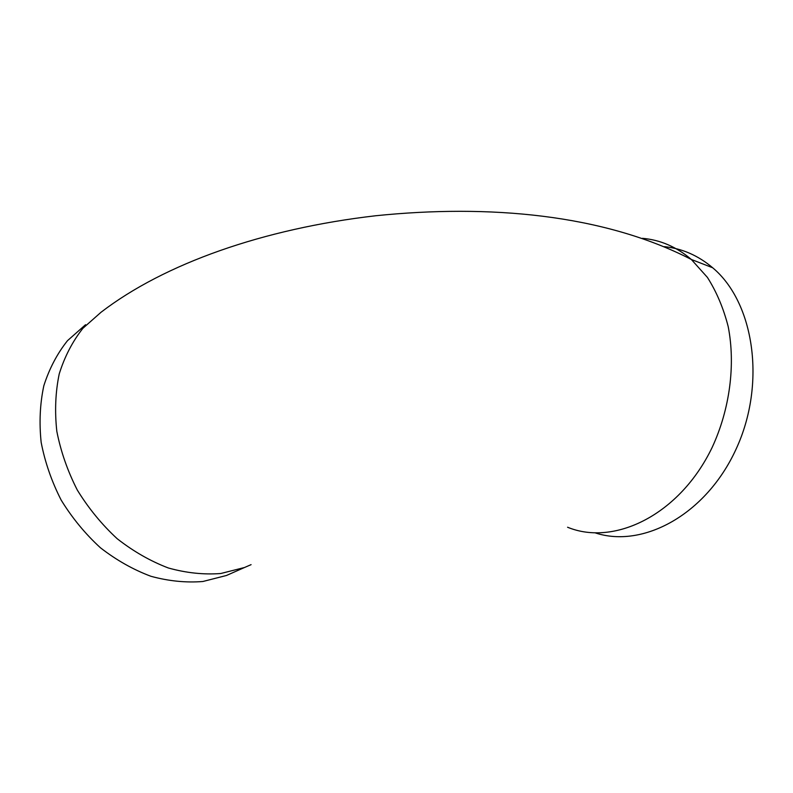 <?xml version="1.0" encoding="UTF-8"?>
<svg xmlns="http://www.w3.org/2000/svg" width="793" height="793" viewBox="0 0 793 793"><rect width="100%" height="100%" fill="white"/><g stroke="black" fill="none" stroke-linecap="round" stroke-linejoin="round"><path stroke-width="1.19" d="M664.336 246.663C682.02 248.447 698.137 255.485 712.679 267.766C754.113 302.331 766.534 383.515 736.073 449.145C705.958 514.984 642.657 548.528 595.365 532.916M85.555 324.714L67.514 340.653C57.185 353.638 49.295 368.666 43.833 385.735C39.977 403.716 39.085 422.58 41.157 442.335C44.973 462.19 51.654 481.45 61.18 500.115C72.193 517.998 85.267 533.887 100.424 547.765C116.422 560.175 133.264 569.681 150.948 576.293C168.711 581.12 186.028 582.855 202.889 581.497L226.501 575.47L234.52 571.922M642.469 238.316C660.361 239.882 676.647 246.93 691.327 259.46L707.396 277.381C716.545 291.774 723.484 308.199 728.212 326.666C735.626 364.859 729.867 409.119 712.193 447.351C679.779 514.895 614.248 546.526 567.58 527.236M712.679 267.766L691.327 259.46C602.66 213.882 488.002 204.257 375.832 215.736C263.494 228.681 164.438 263.554 101.028 312.264L82.908 328.292C72.559 341.386 64.669 356.572 59.237 373.86C55.441 392.079 54.628 411.22 56.818 431.293C60.774 451.485 67.613 471.092 77.337 490.114C88.558 508.343 101.851 524.56 117.215 538.744C133.442 551.432 150.482 561.176 168.354 567.986C186.296 572.972 203.761 574.816 220.741 573.517L244.492 567.51L251.084 564.656M226.501 575.47L244.492 567.51"/></g></svg>
